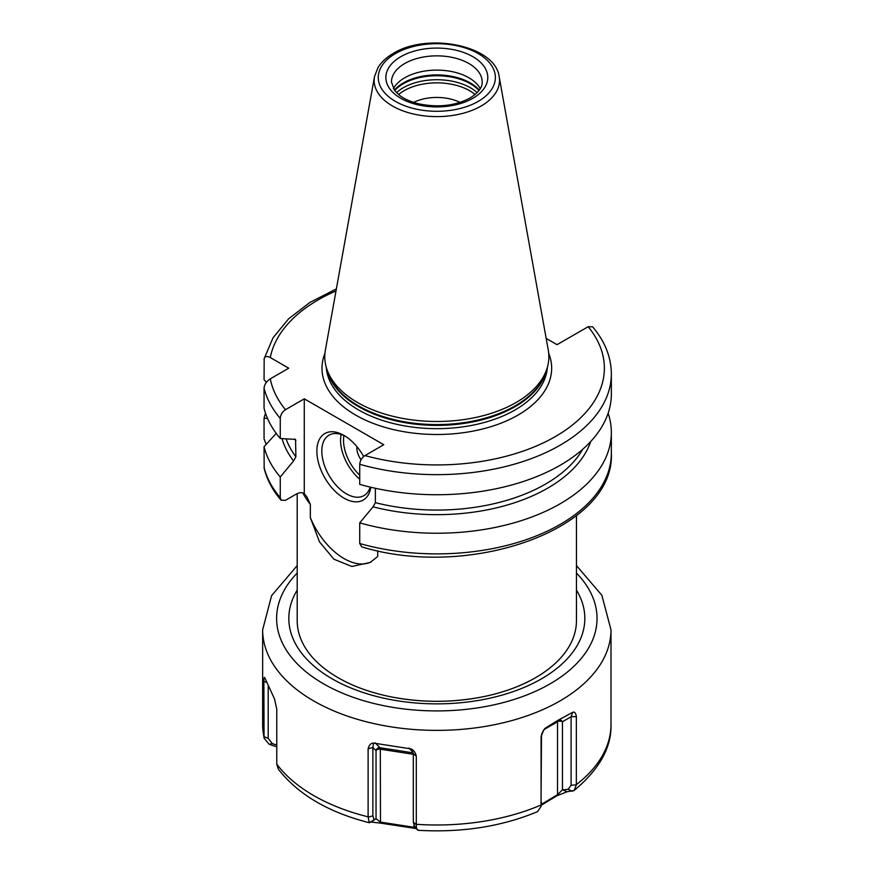 <?xml version="1.0" encoding="UTF-8"?>
<svg xmlns="http://www.w3.org/2000/svg" width="874" height="874" viewBox="0 0 874 874"><rect width="100%" height="100%" fill="white"/><g stroke="black" fill="none" stroke-linecap="round" stroke-linejoin="round"><path stroke-width="1.31" d="M280.259 476.986A174.527 100.761 180 0 1 264.057 446.723L264.177 468.42C266.996 479.695 272.622 490.281 281.046 500.19L280.259 497.634L280.259 476.986L293.577 460.948L295.893 456.785A153.758 88.766 180 0 1 286.082 438.792M608.129 413.227A174.527 100.761 180 0 1 611.352 432.477A174.527 100.761 180 0 1 359.727 522.87L359.727 543.519L361.727 546.851C469.589 579.997 615.209 529.283 611.352 453.125A174.527 100.761 0 0 1 359.727 543.519M267.499 418.384L264.057 418.231L264.057 438.868L266.166 444.385M264.057 418.231A174.527 100.761 180 0 1 265.521 413.227M281.046 500.19L285.481 500.321L296.024 494.236C299.421 492.379 302.175 492.193 304.283 493.646L304.283 398.828L285.481 409.688C282.346 411.774 280.609 414.68 280.259 418.406L280.259 438.486L295.543 439.425L295.893 456.785M377.71 550.773L377.71 556.476L370.281 562.419L351.861 566.472L333.923 559.207L319.458 541.814L310.336 517.583A56.198 32.447 -120 0 0 371.297 561.807M304.283 493.646L306.85 496.793L310.336 504.353L310.336 517.583M359.727 464.291L359.727 484.371A174.527 100.761 180 0 0 611.352 393.977L611.352 373.897A174.527 100.761 180 0 1 359.727 464.291C360.077 460.576 361.825 457.67 364.95 455.572L383.762 444.713L304.283 398.828M370.827 487.255A38.39 22.167 60 0 1 344.028 498.147A38.39 22.167 60 0 1 316.869 451.126A38.39 22.167 60 0 1 344.028 435.449L344.028 435.449A38.39 22.167 60 0 1 363.66 456.49M370.172 487.091A34.905 20.157 -120 0 1 363.945 495.602A34.905 20.157 -120 0 1 346.486 493.876A34.905 20.157 60 0 1 323.686 463.122A34.905 20.157 60 0 1 329.039 435.154A34.905 20.157 60 0 1 345.285 436.213M361.049 459.735A13.962 8.063 60 0 1 356.931 446.669M375.361 488.282L375.361 502.67L373.045 506.833L359.727 522.87M266.406 382.32L264.057 379.72L264.177 358.602L273.016 337.834L288.54 318.89L309.942 302.404L336.37 288.901M264.057 359.64C264.44 356.384 266.515 355.685 270.295 357.553L288.737 368.194L270.295 378.835C266.515 381.337 264.44 384.44 264.057 388.143L264.057 408.224A174.527 100.761 180 0 0 280.259 438.486M264.057 446.723L276.206 433.384M546.174 338.413L557.022 344.684L588.169 326.701L592.605 326.821C604.939 341.384 611.177 357.073 611.352 373.897M576.447 515.66L576.447 620.704A139.621 80.605 180 0 1 535.554 677.7A139.621 80.605 180 0 1 483.617 696.654A139.621 80.605 180 0 1 390.033 696.654A139.621 80.605 180 0 1 297.204 620.704L297.204 493.613M293.577 460.948A156.807 90.535 180 0 1 282.029 438.573M590.726 441.49A156.807 90.535 180 0 1 373.045 506.833M516.053 402.532A112.047 64.687 180 0 1 403.996 418.646A112.047 64.687 180 0 1 326.81 369.047A112.047 64.687 180 0 1 325.379 350.124L374.476 76.694A62.688 36.195 0 0 0 409.884 113.096A62.688 36.195 0 0 0 481.148 106.016A62.688 36.195 0 0 0 499.174 76.694L548.271 350.124A112.047 64.687 0 0 1 546.84 369.047A112.047 64.687 0 0 1 516.053 402.532M393.398 88.711A45.372 26.198 180 0 1 404.738 77.786A45.372 26.198 0 0 1 480.252 88.711M460.063 102.4A35.779 20.659 0 0 0 413.588 102.4M541.17 805.304L556.738 795.864L567.073 791.757L574.098 790.544L576.348 784.939L576.348 716.538C575.791 713.009 574.589 711.589 572.754 712.277L558.246 720.176A3.485 2.01 -120 0 0 557.514 721.771L544.469 729.309M556.738 795.864L557.514 794.674L541.268 804.484M418.602 830.256L418.122 830.289C416.843 829.961 416.232 828.071 416.297 824.608L416.297 756.207C415.347 752.164 413.402 749.695 410.474 748.799L373.569 743.097C370.958 743.064 369.145 744.954 368.118 748.756L368.118 816.84L369.232 822.718L371.166 822.063L380.496 823.122L416.352 828.585M264.898 677.995L264.658 677.721C264.254 676.694 263.981 677.885 263.861 681.305L264.057 738.159L269.236 744.331L276.883 746.866M418.122 830.289L413.894 825.482M567.073 791.757L562.452 789.823L562.452 721.771A3.485 2.851 60 0 0 558.246 720.176L545.737 727.878C543.541 729.451 541.989 732.456 541.082 736.902L541.082 805.304L541.006 806.56L537.455 811.695C501.468 826.607 461.734 832.813 418.231 830.3M371.166 822.063L376.038 818.665L369.232 822.718C328.427 812.296 298.198 794.532 278.522 769.415L276.774 764.411L276.774 709.12L274.545 699.036L264.92 678.049M541.082 736.902L543.366 730.762L545.737 727.878M541.006 806.56L541.487 734.859M572.754 712.277L571.104 716.778L571.104 785.18L568.111 789.375L562.452 789.823L557.514 794.674L557.514 721.771A3.485 2.01 0 0 1 562.452 721.771L571.104 716.778L576.348 716.538M572.601 791.265L568.111 789.375M416.297 756.207L413.326 753.705L413.326 822.106L414.418 825.668M414.494 828.388L414.025 827.296L380.31 822.084L376.038 818.665L376.038 750.613A3.485 2.01 180 0 1 380.31 749.182L380.496 823.122M415.205 827.132L414.025 827.296L414.025 825.635M373.963 819.408L372.87 815.846L372.87 747.445L373.569 743.097M368.118 748.756L372.87 747.445L376.038 750.613A3.485 3.376 -45 0 1 380.048 747.74A3.485 0.743 -81.2 0 1 380.31 749.182L413.326 754.295M413.326 753.705L410.922 749.215M269.236 744.331L272.295 743.61L268.198 738.322L268.198 686.363M276.774 745.074L272.295 743.61M263.861 681.305L266.483 682.343M264.057 467.372A174.527 100.761 0 0 0 280.259 497.634M341.155 434.465A34.905 20.157 -120 0 0 359.727 479.138M343.93 435.558A32.808 18.944 -120 0 0 359.727 475.194M310.336 504.353A139.621 80.605 180 0 1 302.863 492.936M548.697 353.227A114.833 66.304 0 0 1 518.031 415.074A114.833 66.304 180 0 1 381.119 426.173A114.833 66.304 180 0 1 324.953 353.227M364.95 455.572A167.546 96.73 0 0 0 555.296 436.596A167.546 96.73 0 0 0 588.169 326.701M270.295 378.835A167.546 96.73 0 0 0 285.481 409.688M336.009 290.933A167.546 96.73 0 0 0 270.295 357.553M375.361 502.67A153.758 88.766 0 0 0 582.772 449.214M295.893 440.638A153.758 88.766 180 0 1 294.647 438.934M264.057 388.143A174.527 100.761 0 0 0 280.259 418.406M326.264 367.277A110.648 63.878 180 0 0 396.49 424.261A110.648 63.878 180 0 0 515.07 409.95A110.648 63.878 0 0 0 547.386 367.277M546.403 370.347A110.648 63.878 0 0 1 515.07 406.672A110.648 63.878 180 0 1 401.679 422.076A110.648 63.878 180 0 1 327.247 370.347M326.81 369.047L328.045 372.728A110.79 63.966 180 0 0 404.356 421.771A110.79 63.966 180 0 0 515.168 405.842A110.79 63.966 0 0 0 545.605 372.728L546.84 369.047M478.22 101.395A58.536 33.791 0 0 0 478.22 53.598A58.536 33.791 0 0 0 395.43 53.598A58.536 33.791 0 0 0 395.43 101.395A58.536 33.791 0 0 0 478.22 101.395M400.795 56.69A50.965 29.421 0 0 0 400.795 98.303A50.965 29.421 0 0 0 472.856 98.303A50.965 29.421 0 0 0 472.856 56.69A50.965 29.421 0 0 0 400.795 56.69M404.738 63.529A45.372 26.198 0 0 0 391.454 82.058L394.644 90.546L399.986 95.67C404.826 99.254 411.097 101.974 418.788 103.842C438.18 107.775 455.278 105.83 470.07 98.019C482.885 89.705 482.153 83.74 482.197 82.058A45.372 26.198 0 0 0 454.185 57.848A45.372 26.198 0 0 0 404.738 63.529M479.28 90.175A47.327 27.323 0 0 0 403.362 82.932A47.327 27.323 180 0 0 394.371 90.175M394.655 90.557A47.469 27.411 180 0 1 403.264 83.762A47.469 27.411 0 0 1 478.996 90.557M477.149 92.677A47.469 27.411 0 0 0 403.264 87.761A47.469 27.411 180 0 0 396.501 92.677M398.566 94.567A46.246 26.701 180 0 1 404.127 90.678A46.246 26.701 0 0 1 475.095 94.567M544.305 803.523L545.179 802.277M541.082 804.987A174.177 100.554 180 0 1 416.297 824.291M368.118 816.84A174.177 100.554 180 0 1 276.774 764.095M263.861 736.29A174.177 100.554 180 0 1 262.648 724.437L262.648 629.826A174.177 100.554 0 0 0 370.172 722.722A174.177 100.554 0 0 0 559.983 700.926A174.177 100.554 0 0 0 611.002 629.826L601.858 595.281L576.447 565.587M541.082 805.304L541.487 802.277M576.447 573.06A160.215 92.502 0 0 1 550.117 683.829A160.215 92.502 180 0 1 339.997 692.11A160.215 92.502 180 0 1 297.204 573.06M576.348 784.623A174.177 100.554 0 0 0 611.002 724.437L611.002 629.826M576.348 784.939L571.104 785.18M576.447 590.081A148.001 85.444 0 0 1 541.476 678.847A148.001 85.444 180 0 1 357.99 690.733A148.001 85.444 180 0 1 297.204 590.081M416.297 824.608L413.326 822.106M368.129 817.157L372.87 815.846M375.11 742.813L380.048 747.74L413.107 752.853M408.835 748.024L412.768 751.968M263.872 736.607L268.198 738.322M611.352 432.477L611.352 453.125M499.174 76.694C495.372 45.317 427.375 32.12 393.344 53.39C386.472 57.345 381.337 62.109 377.939 67.68L374.476 76.694M264.057 738.159L262.648 724.437M297.204 565.587L271.596 595.653L262.648 629.826M574.098 790.544C599.389 769.371 611.691 747.336 611.002 724.437M483.617 696.654C452.426 702.849 421.235 702.849 390.033 696.654"/></g></svg>
